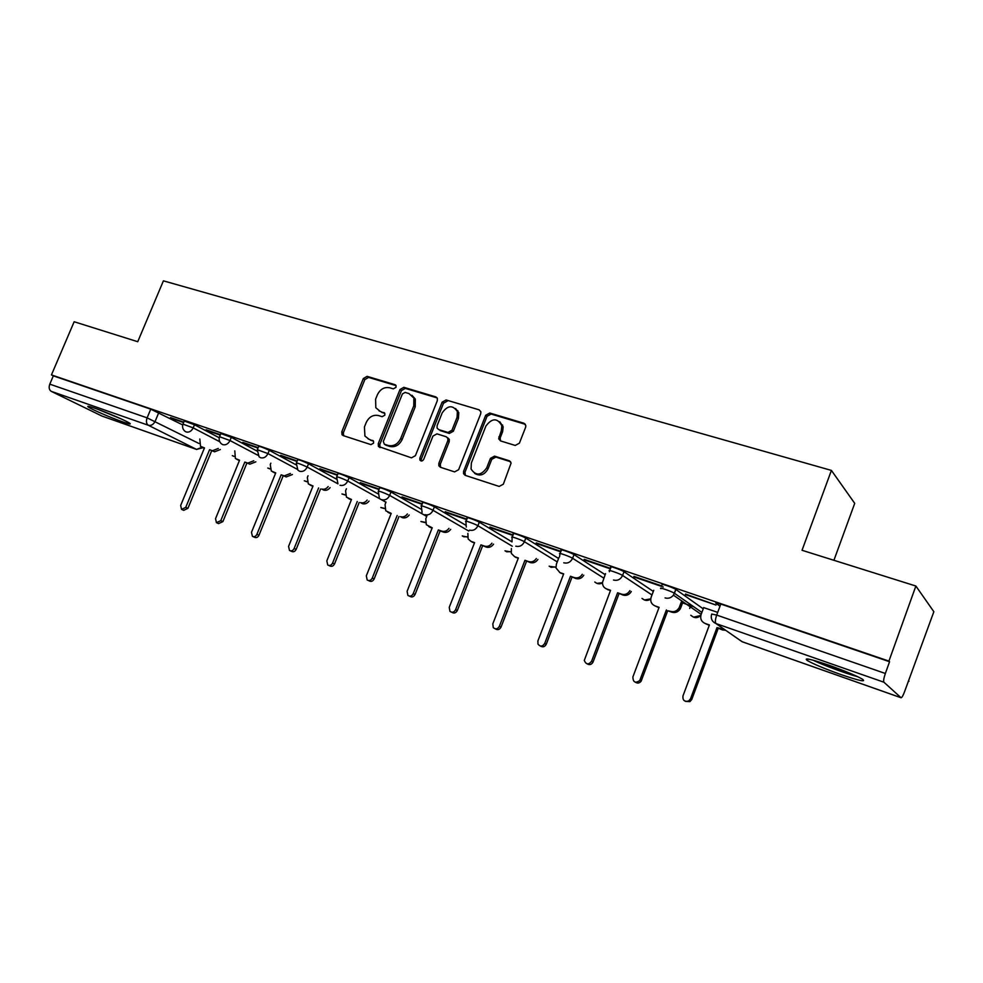 <?xml version="1.0" encoding="UTF-8"?>
<svg xmlns="http://www.w3.org/2000/svg" width="983" height="983" viewBox="0 0 983 983"><rect width="100%" height="100%" fill="white"/><g stroke="black" fill="none" stroke-linecap="round" stroke-linejoin="round"><path stroke-width="1.47" d="M396.014 387.327L396.026 385.594L394.994 384.685L367.114 376.354L363.329 378.529L341.801 431.77L342.01 434.707L343.178 435.592L370.91 444.623L373.601 443.112L373.503 441.134L368.981 439.241L364.914 436.034L364.435 426.941L366.241 422.469C369.08 416.829 373.159 414.531 378.504 415.551L382.129 416.694L384.832 415.17L384.795 413.315L380.188 411.361L375.813 407.736L375.604 399.209L377.411 394.748C380.237 389.133 384.316 386.81 389.673 387.769L393.311 388.863L396.014 387.327M95.154 408.338C88.9 406.188 86.615 405.746 88.323 407.011C91.468 409.346 111.435 417.959 122.642 421.854C129.068 424.091 131.415 424.545 129.695 423.255C126.684 420.994 106.41 412.233 95.154 408.338M829.074 665.27C810.434 658.966 803.197 657.406 807.375 660.564C813.666 664.127 824.626 668.723 840.281 674.326C859.105 680.752 866.502 682.374 862.472 679.192C856.058 675.579 844.925 670.934 829.074 665.27M515.227 445.446L519.393 443.186L525.622 427.261L525.856 425.639L523.927 423.231L489.767 413.02L485.688 415.268L463.595 471.299L463.509 473.659L465.205 475.354L499.18 486.425L503.345 484.201L511.123 463.005L509.231 460.757L494.547 456.137L490.431 458.373L486.696 467.883C481.105 475.674 475.895 476.067 471.066 469.051L471.361 462.968L485.921 426.02C492.102 417.886 497.41 417.8 501.834 425.762L501.293 430.701L498.676 438.787L500.531 440.912L515.227 445.446M51.448 374.904L74.155 321.748L137.743 341.715L163.411 280.843L831.409 470.415L802.03 550.283L915.873 586.028L888.927 661.104L51.448 374.904L53.34 375.85L49.789 384.156L147.118 417.861L198.947 443.468M437.3 400.732L437.398 398.459L435.776 396.874L403.853 387.327L399.983 389.526L378.271 443.616L378.406 446.442L411.472 457.845L415.428 455.67L437.3 400.732M446.085 399.958L479.102 409.825L480.884 411.779L480.712 413.769L458.643 469.69L454.588 471.889L440.421 467.281L438.848 465.807L438.86 463.276L447.806 440.728L447.879 438.381L446.245 436.771L436.956 433.859L432.975 436.059L423.698 459.393C422.444 461.273 421.166 461.482 419.876 459.995L419.852 458.139L442.117 402.182L446.085 399.958L479.102 409.825M719.998 606.241L715.759 603.095L720.809 604.041L716.705 615.075L885.351 673.478C883.778 678.147 883.299 681.072 883.926 682.227L901.067 697.758C901.952 697.574 903.119 695.546 904.581 691.651L933.85 611.709L915.873 586.028M682.571 602.898L693.74 606.769M908.366 681.047L909.017 681.28M833.916 560.298L854.719 503.345L831.409 470.415M888.927 661.104L889.566 661.731L885.351 673.478M53.34 375.85L150.755 409.161L182.715 424.939M196.723 449.489L101.949 416.067L51.263 391.357C49.125 389.919 48.634 387.523 49.789 384.156M220.389 434.695L206.098 429.792M258.173 447.634L242.801 442.375M297.185 461.002L280.683 455.35M337.501 474.814L319.807 468.756M379.168 489.092L360.22 482.604M422.272 503.861L401.998 496.919M457.5 411.656L457.881 410.685M466.876 519.147L445.213 511.725M513.065 534.973L489.927 527.035M560.924 551.365L536.226 542.899M610.554 568.371L584.197 559.339M661.682 585.893L633.924 576.382M685.335 594.555L715.993 605.061L685.532 594.051M717.713 612.372L703.693 607.617M662.395 584.848C659.323 582.821 673.171 587.527 675.812 589.407L703.238 608.833M609.718 570.545L610.984 567.24C607.764 565.188 621.391 569.845 624.008 571.713L653.314 591.434M560.113 553.49L561.367 550.234C558.307 548.268 571.246 552.729 574.011 554.596L605.135 574.662M512.266 537.037L513.507 533.83C510.607 531.95 522.907 536.226 525.807 538.106L558.577 558.479M466.089 521.162L467.33 518.004C464.566 516.21 476.288 520.302 479.299 522.194L512.008 541.891L512.106 537.431C509.194 535.563 521.494 539.851 524.406 541.719L557.263 561.907M421.486 505.827L422.727 502.718C420.097 500.998 431.279 504.93 434.4 506.835L465.635 525.143M378.394 491.021L379.622 487.949C380.581 487.531 384.378 488.883 391.013 491.991L420.97 509.133M336.739 476.706L337.955 473.671C338.852 473.265 342.563 474.592 349.088 477.64L377.853 493.761M296.436 462.846L297.652 459.86C298.5 459.479 302.125 460.781 308.539 463.767L336.211 478.991M257.435 449.44L258.64 446.491C259.451 446.135 263.002 447.412 269.293 450.337L295.944 464.75M219.664 436.464L220.868 433.552L231.3 437.337L256.981 451.025M183.059 423.894L184.263 421.007L194.487 424.754L219.258 437.767M183.784 422.149L170.514 417.603M170.342 418.008L183.624 422.555M716.521 603.66L716.816 602.862M889.566 661.731L720.809 604.041M205.926 430.21L220.217 435.113M242.629 442.792L258.001 448.064M280.511 455.78L297.013 461.432M319.635 469.186L337.329 475.256M360.048 483.046L378.996 489.534M401.826 497.361L422.088 504.316M445.029 512.18L466.704 519.602M489.743 527.502L512.893 535.44M536.042 543.378L560.74 551.844M584.013 559.819L610.369 568.85M633.74 576.874L663.279 586.998M379.057 410.906L380.188 411.361M384.808 413.339L381.687 412.356M368.121 438.897L368.981 439.241M373.528 441.17L370.505 440.187M396.026 385.606L368.625 377.411L364.84 379.573L343.362 432.729L343.62 435.727M437.128 397.906L405.303 388.383L401.445 390.57L379.782 444.549L380.077 447.609M405.107 392.414L402.391 393.95L383.321 441.49L384.341 444.218L388.211 445.471C393.642 446.565 397.796 444.255 400.683 438.529L413.757 405.832L413.88 398.066L408.989 393.581L405.107 392.414M385.152 444.721L384.341 444.218M411.926 395.24L415.33 399.098L415.207 406.851L402.158 439.487C399.282 445.201 395.129 447.511 389.71 446.417L385.84 445.164M447.646 437.742L449.292 439.352L449.206 441.699L440.298 464.209L440.63 467.343M447.486 401.003L443.517 403.214L421.302 459.073L421.363 461.002M457.046 417.406L457.39 411.57C452.733 404.775 447.67 405.217 442.19 412.885L437.116 425.651L437.054 428.035L438.651 429.571L447.953 432.459L451.959 430.247L457.046 417.406L458.434 418.426L458.778 412.602L455.571 408.535M458.434 418.426L453.36 431.242L449.354 433.442L440.077 430.554M499.769 421.732L503.161 426.782L502.62 431.709L500.187 437.877L500.47 440.888M474.666 473.388C480.06 476.509 484.521 474.986 488.047 468.817L486.696 467.883M510.595 461.727L495.887 457.095L491.77 459.319L488.047 468.817M525.389 424.324L491.107 414.052L487.04 416.3L464.984 472.221L465.352 475.403M220.376 449.526L214.577 451.799L209.576 449.71L212.475 450.73L218.287 448.445M199.819 438.971L200.507 446.319L204.464 447.916L180.663 505.459L181.548 509.391L185.738 507.375L209.576 449.71M211.677 450.779L187.913 508.322L183.723 510.337L182.076 509.624M204.341 448.211L202.842 447.548M255.85 461.838L249.866 464.173L244.816 462.071L247.802 463.116L253.798 460.769M234.802 450.902L235.379 458.496L239.557 460.228L215.535 518.68L216.444 522.673L220.77 520.671L244.816 462.071M246.88 463.128L222.895 521.592L218.582 523.607L217.059 522.944M239.434 460.523L237.726 459.774M292.406 474.519L286.237 476.939L281.15 474.814L284.234 475.895L290.415 473.474M270.853 463.165L270.264 464.615L271.308 471.029L275.731 472.909L251.488 532.319L252.422 536.362C254.241 537.173 255.74 536.509 256.882 534.371L281.15 474.814M283.165 475.858L258.959 535.28C257.816 537.418 256.33 538.082 254.499 537.271L253.135 536.669M275.609 473.204L273.679 472.356M97.845 409.309L121.179 418.905M118.513 417.701L100.598 410.341M813.088 660.195C823.435 665.233 846.338 673.724 857.704 676.697M855.185 675.53C841.583 671.61 828.423 666.744 815.718 660.932M330.116 487.605C328.285 489.915 326.159 490.75 323.739 490.087L321.797 489.067C324.218 489.718 326.344 488.883 328.187 486.56M308.035 475.772L307.335 477.517L308.318 483.919L313.024 485.983L288.572 546.388L289.493 550.468C291.398 551.365 292.946 550.701 294.138 548.489L318.615 487.949M320.569 488.981L296.153 549.386C294.961 551.586 293.425 552.249 291.521 551.352L290.341 550.836M312.901 486.29L310.726 485.332M369.03 501.084C367.163 503.493 364.963 504.353 362.432 503.665L360.552 502.645C363.083 503.333 365.283 502.473 367.151 500.064M346.409 488.76L345.574 490.824L346.458 497.177L351.496 499.475L326.823 560.888L327.744 565.016C329.71 565.999 331.32 565.36 332.573 563.075L357.271 501.502M359.164 502.522L334.527 563.947C333.286 566.22 331.676 566.872 329.71 565.876L328.752 565.458M351.373 499.782L348.94 498.713M409.198 514.981C407.294 517.488 405.021 518.385 402.366 517.672L400.548 516.677C403.202 517.39 405.488 516.493 407.392 513.986M386.012 502.104L385.041 504.562L385.778 510.791L391.209 513.396L366.315 575.866L367.2 580.007C369.252 581.125 370.935 580.498 372.25 578.115L397.169 515.485M399 516.493L374.142 578.975C372.84 581.334 371.156 581.961 369.104 580.842L368.441 580.548M391.074 513.716L388.371 512.512M450.693 529.333C448.752 531.95 446.393 532.884 443.616 532.135L440.126 530.918L438.369 529.935L441.859 531.164C444.648 531.914 447.019 530.98 448.948 528.35M426.929 515.842L425.786 518.741L426.327 524.738L432.213 527.773L407.097 591.336L407.908 595.44C410.058 596.742 411.828 596.153 413.229 593.658L438.369 529.935M440.126 530.918L415.059 594.494C413.659 596.976 411.889 597.566 409.751 596.263L409.469 596.14M432.078 528.092L429.067 526.741M493.564 544.14C491.611 546.892 489.165 547.875 486.229 547.089L480.945 544.865L484.558 546.13C487.494 546.917 489.939 545.934 491.905 543.181M467.871 533.388L468.154 538.979L470.992 541.375L474.58 542.628L449.243 607.322L449.919 611.34C452.168 612.9 454.048 612.36 455.584 609.718L480.945 544.865M502.116 425.983L502.669 425.086M482.616 545.823L457.328 610.529C455.866 613.085 454.023 613.662 451.799 612.249M474.445 542.96L471.09 541.436M537.91 559.438C535.919 562.325 533.376 563.357 530.279 562.546L524.959 560.298L528.694 561.612C531.803 562.423 534.347 561.391 536.337 558.491M511.381 548.526L511.332 553.429L514.662 556.697L518.373 557.988L492.815 623.849L493.269 627.621C495.592 629.611 497.619 629.181 499.364 626.331L524.959 560.298M526.556 561.232L501.035 627.105C499.585 629.685 497.705 630.275 495.407 628.874M518.25 558.319L514.576 556.661M583.791 575.215C581.789 578.287 579.147 579.38 575.854 578.532L570.484 576.259L574.355 577.623C577.648 578.483 580.302 577.377 582.305 574.293M558.934 557.558L556.378 564.181L556.009 567.953L559.843 572.536L563.677 573.875L537.898 640.941L537.984 644.123C540.294 646.9 542.518 646.703 544.668 643.521L570.484 576.259M571.995 577.168L546.253 644.258C544.803 646.863 542.886 647.465 540.503 646.077M563.542 574.207L559.585 572.438M631.295 591.52C629.292 594.789 626.527 595.968 623.013 595.071L617.607 592.786L621.612 594.187C625.127 595.096 627.904 593.904 629.906 590.623M605.516 573.642L602.493 582.452C602.444 585.598 603.808 587.76 606.585 588.928L610.554 590.316L584.283 660.416C586.114 664.68 588.547 664.963 591.569 661.301L617.607 592.786M619.02 593.671L593.056 662.014C591.606 664.631 589.653 665.258 587.195 663.869M610.431 590.66L606.155 588.756M680.506 608.342L680.138 609.042C678.037 612.065 675.272 613.122 671.856 612.2L667.715 610.75L670.553 611.352C673.982 612.274 676.746 611.217 678.86 608.182L679.228 607.482M653.744 590.291L651.151 597.16C650.033 601.252 651.324 604.164 654.997 605.897L659.101 607.334L632.88 676.968C633.064 682.313 635.337 683.504 639.736 680.555L666.413 609.902M679.425 607.003L681.723 600.908M682.988 601.78L680.703 607.863M667.715 610.75L641.125 681.219C639.503 683.21 637.648 683.566 635.534 682.3M658.979 607.691L654.997 605.897M725.663 630.287L722.468 629.956L716.988 627.633L724.496 629.476M703.717 607.543L701.1 614.547C699.982 618.712 701.334 621.686 705.155 623.48L709.407 624.979L682.964 695.964C682.583 700.301 684.475 701.997 688.628 701.026L690.508 698.827L716.988 627.633M718.18 628.456L691.774 699.454L689.906 701.653L685.63 701.395M709.284 625.335L705.155 623.48M395.854 385.299L394.994 384.685M373.27 440.826L372.606 440.409M384.586 413.007L383.825 412.491M689.685 608.428L690.275 606.83L689.636 608.403M883.926 682.227L716.017 623.578L742.054 641.69L900.944 697.697M158.816 412.541L155.191 421.228C153.495 424.533 151.21 425.885 148.359 425.27L51.263 391.357M101.949 416.067L196.551 449.403L148.359 425.27C146.32 423.845 145.914 421.375 147.118 417.861L150.755 409.161M675.886 589.456L674.449 593.29L701.887 612.446M624.008 571.713L622.583 575.46L651.975 594.985M574.011 554.596L572.597 558.283L603.795 578.139M525.807 538.106L524.406 541.719C522.489 545.577 519.626 547.064 515.805 546.192M479.299 522.194L477.91 525.733L512.278 546.216M434.4 506.835L433.024 510.312L468.793 531.066M391.013 491.991L389.649 495.407L426.708 516.407M349.088 477.64L347.736 480.994L385.963 502.227M308.539 463.767L307.2 467.06L337.906 483.808M269.293 450.337L267.966 453.581L297.063 469.186M231.3 437.337L229.985 440.531L257.743 455.19M194.487 424.754L193.184 427.875L219.762 441.736M182.961 424.14L193.184 427.875C191.476 431.242 189.141 432.606 186.192 431.979L184.976 431.291C182.74 429.387 182.076 427.003 182.961 424.14M233.991 456.309L232.32 455.657M219.553 436.722L229.985 440.531C228.24 443.935 225.857 445.324 222.822 444.66L221.445 443.861C219.307 441.932 218.668 439.561 219.553 436.722M257.313 449.723L267.966 453.581C266.209 457.046 263.751 458.447 260.618 457.759L259.07 456.812L257.313 449.723M296.313 463.153C297.161 462.784 300.786 464.087 307.2 467.06C305.406 470.587 302.899 472 299.668 471.299L297.886 470.157L296.313 463.153M337.968 483.869L336.616 477.013C337.501 476.632 341.212 477.959 347.736 480.994C345.93 484.582 343.35 486.007 340.007 485.27M379.34 497.963L378.271 491.353C379.217 490.947 383.014 492.299 389.649 495.407C387.818 499.057 385.176 500.494 381.723 499.733M422.076 512.376L421.351 506.184C418.721 504.488 429.903 508.432 433.024 510.312C431.156 514.023 428.441 515.485 424.877 514.687M466.261 527.072L465.942 521.531C463.177 519.749 474.887 523.865 477.91 525.733C476.018 529.518 473.241 530.992 469.542 530.156M559.573 556.759L559.954 553.896C556.894 551.942 569.821 556.427 572.597 558.283C570.656 562.202 567.707 563.714 563.75 562.804M609.349 571.725L609.558 570.976C606.339 568.936 619.966 573.617 622.583 575.46C620.605 579.466 617.57 580.99 613.478 580.031M660.957 588.657C657.873 586.654 671.721 591.373 674.363 593.228L673.429 595.157C671.156 597.91 668.366 598.831 665.073 597.91M269.944 468.793L267.769 468.043M307.003 481.621L304.312 480.798M345.217 494.818L341.973 493.945M384.648 508.395L380.814 507.498M425.369 522.378L420.896 521.481M467.441 536.792L463.853 536.804L462.268 535.907M510.927 551.635L506.749 551.807L505.004 550.799M555.899 566.933L551.094 567.326L549.153 566.159M602.481 582.673L596.964 583.374L594.789 582.034M650.734 598.868L644.43 599.986L641.985 598.401M700.842 615.419L693.58 617.177L690.816 615.309M711.667 614.056L716.705 615.075C715.219 619.487 714.985 622.325 716.017 623.578C711.938 621.661 710.488 618.491 711.667 614.056M742.349 641.788L739.032 639.589M202.191 447.216L196.551 449.403L203.112 447.683M343.362 432.729L341.801 431.77M364.84 379.573L363.329 378.529M368.625 377.411L367.114 376.354M379.782 444.549L378.271 443.616M401.445 390.57L399.983 389.526M405.303 388.383L403.853 387.327M437.103 397.857L435.776 396.874M389.71 446.417L388.211 445.471M402.158 439.487L400.683 438.529M415.207 406.851L413.757 405.832M440.298 464.209L438.86 463.276M449.206 441.699L447.806 440.728M421.302 459.073L419.852 458.139M443.517 403.214L442.117 402.182M449.354 433.442L447.953 432.459M453.36 431.242L451.959 430.247M500.187 437.877L498.873 436.882M502.62 431.709L501.293 430.701M491.77 459.319L490.431 458.373M495.887 457.095L494.547 456.137M510.546 461.715L509.231 460.757M464.984 472.221L463.595 471.299M487.04 416.3L485.688 415.268M491.107 414.052L489.767 413.02M525.205 424.251L523.927 423.231M214.577 451.799L212.475 450.73M203.702 447.99L201.589 446.909M187.913 508.322L185.738 507.375M249.866 464.173L247.802 463.116M238.66 460.253L236.596 459.184M222.895 521.592L220.77 520.671M286.237 476.939L284.234 475.895M274.687 472.884L272.672 471.84M258.959 535.28L256.882 534.371M323.739 490.087L321.797 489.067M311.832 485.909L309.866 484.877M296.153 549.386L294.138 548.489M362.432 503.665L360.552 502.645M350.145 499.352L348.24 498.332M334.527 563.947L332.573 563.075M402.366 517.672L400.548 516.677M389.686 513.224L387.843 512.217M374.142 578.975L372.25 578.115M443.616 532.135L441.859 531.164M430.517 527.552L428.735 526.556M415.059 594.494L413.229 593.658M486.229 547.089L484.558 546.13M472.688 542.346L470.992 541.375M457.328 610.529L455.584 609.718M530.279 562.546L528.694 561.612M516.284 557.631L514.662 556.697M501.035 627.105L499.364 626.331M575.854 578.532L574.355 577.623M561.367 573.445L559.843 572.536M546.253 644.258L544.668 643.521M623.013 595.071L621.612 594.187M608.022 589.812L606.585 588.928M593.056 662.014L591.569 661.301M671.856 612.2L670.553 611.352M641.53 680.396L640.154 679.732M722.468 629.956L721.276 629.145M691.774 699.454L690.508 698.827M88.593 406.36L88.323 407.011M807.94 659.015L807.375 660.564M232.418 455.707L234.015 456.395M675.812 589.407L673.429 595.157L701.162 614.375M267.892 468.092L269.981 468.928M304.435 480.859L307.052 481.793M342.121 494.019L345.266 495.027M380.974 507.597L384.709 508.641M421.08 521.592L425.418 522.649M462.477 536.03L467.478 537.074M505.225 550.935L510.951 551.918M549.411 566.319L555.923 567.203M595.071 582.206C597.357 584.074 599.827 584.307 602.468 582.919M642.304 598.61C644.971 600.871 647.772 601.018 650.721 599.052M691.172 615.555C694.367 618.332 697.574 618.307 700.818 615.493M739.425 639.859L742.128 641.739M742.251 641.776L901.006 697.733M343.571 435.666L342.01 434.707M379.917 447.376L378.406 446.442M415.33 399.098L413.88 398.066M440.273 466.741L438.848 465.807M449.292 439.352L447.879 438.381M421.326 460.929L419.876 459.995M458.778 412.602L457.39 411.57M500.003 439.782L498.676 438.787M503.161 426.782L501.834 425.762M464.898 474.58L463.509 473.659M680.138 609.042L678.86 608.182M641.125 681.219L639.736 680.555M689.906 701.653L688.628 701.026"/></g></svg>
